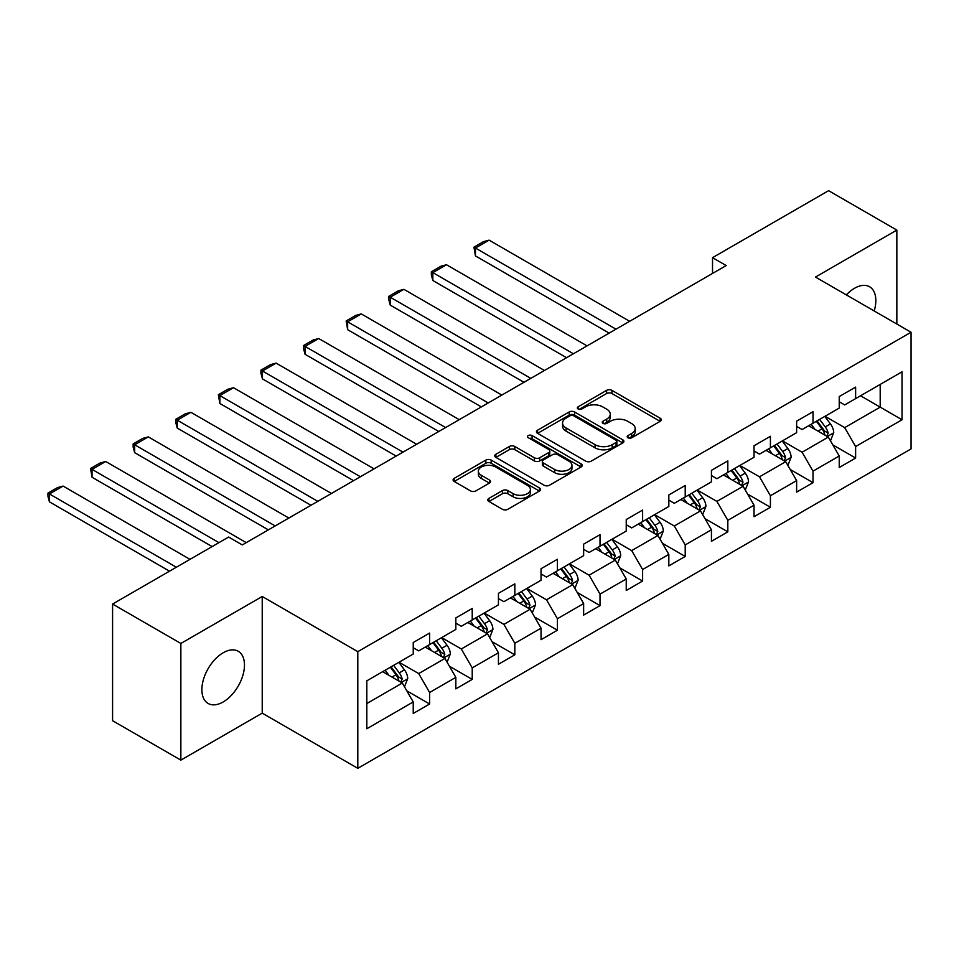 <?xml version="1.0" encoding="UTF-8"?>
<svg xmlns="http://www.w3.org/2000/svg" width="959" height="959" viewBox="0 0 959 959"><rect width="100%" height="100%" fill="white"/><g stroke="black" fill="none" stroke-linecap="round" stroke-linejoin="round"><path stroke-width="1.44" d="M627.953 437.772A2.649 1.534 0 0 0 631.705 437.772L660.188 421.325A3.788 2.194 0 0 0 661.29 419.778A3.788 2.194 0 0 0 660.188 418.232L611.938 390.373A3.788 2.194 0 0 0 606.579 390.373L578.097 406.82A2.649 1.534 0 0 0 577.318 407.899A2.649 1.534 0 0 0 578.097 408.978A2.649 1.534 0 0 0 581.849 408.978L585.529 406.856A12.131 7.001 0 0 1 602.684 406.856L606.711 409.181A12.131 7.001 0 0 1 610.26 414.132A12.131 7.001 0 0 1 606.711 419.083L603.019 421.205A2.649 1.534 0 0 0 602.24 422.296A2.649 1.534 0 0 0 603.019 423.375A2.649 1.534 0 0 0 606.771 423.375L610.463 421.241A12.131 7.001 0 0 1 627.618 421.241L631.633 423.566A12.131 7.001 0 0 1 635.194 428.517A12.131 7.001 0 0 1 631.633 433.468L627.953 435.602A2.649 1.534 0 0 0 627.174 436.681A2.649 1.534 0 0 0 627.953 437.772L627.953 435.602M223.183 701.952A30.125 17.394 120 0 0 242.855 675.412A30.125 17.394 120 0 0 238.24 651.269A30.125 17.394 120 0 0 223.183 652.767A30.125 17.394 120 0 0 203.5 679.308A30.125 17.394 120 0 0 208.115 703.45A30.125 17.394 120 0 0 223.183 701.952M874.188 310.968A30.125 17.394 120 0 0 869.585 286.765A30.125 17.394 120 0 0 854.529 288.263A30.125 17.394 120 0 0 846.329 294.881M488.91 498.392A3.788 2.194 0 0 0 487.795 499.939A3.788 2.194 0 0 0 488.91 501.485L502.444 509.301A3.788 2.194 0 0 0 507.802 509.301L539.426 491.044A3.788 2.194 0 0 0 540.54 489.486A3.788 2.194 0 0 0 539.426 487.939L491.188 460.092A3.788 2.194 0 0 0 485.817 460.092L454.194 478.349A3.788 2.194 0 0 0 453.08 479.896A3.788 2.194 0 0 0 454.194 481.442L470.545 490.888A3.788 2.194 0 0 0 475.904 490.888L489.438 483.072A3.788 2.194 0 0 0 490.552 481.526A3.788 2.194 0 0 0 489.438 479.979L481.334 475.292A10.141 5.85 0 0 1 478.361 471.157A10.141 5.85 0 0 1 484.619 465.75A10.141 5.85 0 0 1 495.671 467.009L527.438 485.35A10.141 5.85 0 0 1 530.411 489.486A10.141 5.85 0 0 1 524.141 494.904A10.141 5.85 0 0 1 513.101 493.633L507.802 490.576A3.788 2.194 0 0 0 502.444 490.576L488.91 498.392L488.91 501.485M262.227 596.486L180.855 643.465L112.587 604.05L112.587 720.712L180.855 760.127L262.227 713.148L357.803 768.327L357.803 651.664L262.227 596.486L262.227 713.148M896.845 324.046L896.845 230.088L815.474 277.067L911.05 332.246L357.803 651.664M896.845 230.088L828.588 190.673L712.525 257.671L712.525 273.447M112.587 604.05L228.638 537.04L242.291 544.928L726.179 265.559L712.525 257.671M585.805 461.171A3.788 2.194 0 0 0 591.164 461.171L622.787 442.914A3.788 2.194 0 0 0 623.901 441.368A3.788 2.194 0 0 0 622.787 439.821L574.549 411.962A3.788 2.194 0 0 0 569.178 411.962L537.555 430.219A3.788 2.194 0 0 0 536.441 431.766A3.788 2.194 0 0 0 537.555 433.312L585.805 461.171M529.368 438.335A2.649 1.534 0 0 1 532.065 438.719L532.065 435.566L581.106 463.88A3.788 2.194 0 0 1 582.221 465.427A3.788 2.194 0 0 1 581.106 466.973L549.483 485.23A3.788 2.194 0 0 1 544.125 485.23L495.875 457.383L495.875 454.29A3.788 2.194 0 0 0 494.76 455.837A3.788 2.194 0 0 0 495.875 457.383M495.875 454.29L509.409 446.474A3.788 2.194 0 0 1 514.767 446.474L534.343 457.767A3.788 2.194 0 0 0 539.701 457.767L548.68 452.588A3.788 2.194 0 0 0 549.783 451.042A3.788 2.194 0 0 0 548.68 449.483L528.313 437.724A2.649 1.534 0 0 1 527.534 436.645A2.649 1.534 0 0 1 529.164 435.23A2.649 1.534 0 0 1 532.065 435.566M357.803 768.327L911.05 448.92L911.05 332.246M406.82 690.84L429.62 704.002L429.62 692.494L455.837 677.366L455.837 688.874L472.224 679.404L472.224 667.896L498.44 652.767L498.44 664.275L514.827 654.817L514.827 643.309L541.032 628.169L541.032 639.677L557.419 630.219L557.419 618.711L583.635 603.571L583.635 615.091L600.022 605.62L600.022 594.112L626.239 578.984L626.239 590.492L642.614 581.034L642.614 569.526L668.831 554.386L668.831 565.894L685.217 556.436L685.217 544.928L711.434 529.788L711.434 541.308L727.821 531.837L727.821 520.329L754.038 505.201L754.038 516.709L770.413 507.251L770.413 495.743L796.629 480.603L796.629 492.111L813.016 482.653L813.016 471.145L839.233 456.004L839.233 467.524L855.62 458.054L855.62 446.546L902.035 419.754L902.035 371.816L880.194 384.427L880.194 407.131L902.035 419.754M429.62 704.002L413.233 713.46L413.233 701.952L366.817 728.756L366.817 680.83L413.233 654.026L413.233 642.518L429.62 633.06L429.62 644.568L455.837 629.428L455.837 617.92L472.224 608.462L472.224 619.97L498.44 604.841L498.44 593.333L514.827 583.863L514.827 595.383L541.032 580.243L541.032 568.735L557.419 559.277L557.419 570.785L583.635 555.645L583.635 544.137L600.022 534.678L600.022 546.186L626.239 531.058L626.239 519.55L642.614 510.08L642.614 521.588L668.831 506.46L668.831 494.952L685.217 485.494L685.217 497.002L711.434 481.862L711.434 470.354L727.821 460.895L727.821 472.403L754.038 457.275L754.038 445.755L770.413 436.297L770.413 447.805L796.629 432.677L796.629 421.169L813.016 411.711L813.016 423.219L839.233 408.078L839.233 396.57L855.62 387.112L855.62 398.62L902.035 371.816M425.257 647.085L444.916 658.437L418.699 673.578L399.04 662.225M413.233 647.721L418.699 650.873L429.62 644.568M418.699 673.578L429.62 692.494M444.916 658.437L455.837 677.366M467.848 622.499L487.52 633.851L461.303 648.979L441.643 637.627M455.837 623.122L461.303 626.275L472.224 619.97M461.303 648.979L472.224 667.896M487.52 633.851L498.44 652.767M510.452 597.901L530.111 609.253L503.895 624.381L484.235 613.041M498.44 598.536L503.895 601.689L514.827 595.383M503.895 624.381L514.827 643.309M530.111 609.253L541.032 628.169M553.055 573.302L572.715 584.654L546.498 599.795L526.839 588.442M541.032 573.938L546.498 577.09L557.419 570.785M546.498 599.795L557.419 618.711M572.715 584.654L583.635 603.571M595.647 548.716L615.318 560.068L589.102 575.196L569.43 563.844M583.635 549.339L589.102 552.492L600.022 546.186M589.102 575.196L600.022 594.112M615.318 560.068L626.239 578.984M638.25 524.117L657.91 535.47L631.693 550.598L612.034 539.258M626.239 524.753L631.693 527.906L642.614 521.588M631.693 550.598L642.614 569.526M657.91 535.47L668.831 554.386M680.854 499.519L700.514 510.871L674.297 526.011L654.637 514.659M668.831 500.154L674.297 503.307L685.217 497.002M674.297 526.011L685.217 544.928M700.514 510.871L711.434 529.788M723.446 474.933L743.105 486.285L716.9 501.413L697.229 490.061M711.434 475.556L716.9 478.709L727.821 472.403M716.9 501.413L727.821 520.329M743.105 486.285L754.038 505.201M766.049 450.334L785.709 461.687L759.492 476.815L739.833 465.463M754.038 450.97L759.492 454.122L770.413 447.805M759.492 476.815L770.413 495.743M785.709 461.687L796.629 480.603M808.653 425.736L828.312 437.088L802.096 452.228L782.436 440.876M796.629 426.371L802.096 429.524L813.016 423.219M802.096 452.228L813.016 471.145M828.312 437.088L839.233 456.004M860.535 395.779L880.194 407.131L844.699 427.63L825.028 416.278M839.233 401.773L844.699 404.926L855.62 398.62M844.699 427.63L855.62 446.546M180.855 643.465L180.855 760.127M366.817 703.534L402.312 683.036L382.653 671.684M402.312 683.036L413.233 701.952M832.82 444.892L855.62 458.054M790.216 469.49L813.016 482.653M747.612 494.089L770.413 507.251M705.021 518.675L727.821 531.837M662.417 543.274L685.217 556.436M619.814 567.872L642.614 581.034M577.222 592.458L600.022 605.62M534.619 617.057L557.419 630.219M492.015 641.655L514.827 654.817M449.423 666.241L472.224 679.404M629.008 438.143L631.633 436.621A12.131 7.001 0 0 0 635.194 431.67L635.194 428.517M610.26 414.132L610.26 417.285A12.131 7.001 0 0 1 606.711 422.236L604.086 423.746M660.128 421.349L611.938 393.526A3.788 2.194 0 0 0 606.579 393.526L579.152 409.361M622.739 442.938L574.549 415.115A3.788 2.194 0 0 0 569.178 415.115L537.603 433.348M616.086 442.447A2.649 1.534 0 0 0 616.865 441.368A2.649 1.534 0 0 0 616.086 440.277L573.746 415.834A2.649 1.534 0 0 0 569.982 415.834L566.098 418.076A12.131 7.001 0 0 0 562.549 423.027A12.131 7.001 0 0 0 566.098 427.978L595.048 444.688A12.131 7.001 0 0 0 612.202 444.688L616.086 442.447L616.086 445.599A2.649 1.534 0 0 0 616.865 444.52L616.865 441.368M562.549 423.027L562.549 426.18A12.131 7.001 0 0 0 566.098 431.13L566.098 427.978M616.086 445.599L612.202 447.841A12.131 7.001 0 0 1 595.048 447.841L566.098 431.13M495.923 457.407L509.409 449.627L509.409 446.474M549.783 451.042L549.783 454.194A3.788 2.194 0 0 1 548.68 455.741L539.701 460.919A3.788 2.194 0 0 1 534.343 460.919L514.767 449.627A3.788 2.194 0 0 0 509.409 449.627M532.065 438.719L581.058 467.009M554.638 469.49A10.141 5.85 0 0 0 565.69 470.761A10.141 5.85 0 0 0 571.948 465.355A10.141 5.85 0 0 0 568.987 461.207L557.79 454.746A3.788 2.194 0 0 0 552.432 454.746L543.453 459.936A3.788 2.194 0 0 0 542.338 461.483A3.788 2.194 0 0 0 543.453 463.029L554.638 469.49L554.638 472.643A10.141 5.85 0 0 0 565.69 473.914A10.141 5.85 0 0 0 571.948 468.507L571.948 465.355M542.338 461.483L542.338 464.636A3.788 2.194 0 0 0 543.453 466.182L543.453 463.029M554.638 472.643L543.453 466.182M530.411 489.486L530.411 492.65A10.141 5.85 0 0 1 524.141 498.057A10.141 5.85 0 0 1 513.101 496.786L507.802 493.729A3.788 2.194 0 0 0 502.444 493.729L488.958 501.509M478.361 471.157L478.361 474.309A10.141 5.85 0 0 0 481.334 478.445L481.334 475.292M489.39 483.096L481.334 478.445M539.378 491.068L491.188 463.245A3.788 2.194 0 0 0 485.817 463.245L454.242 481.478M830.47 440.828L833.719 432.641A10.237 5.91 -120 0 0 830.446 423.926L824.812 416.41M615.99 329.177L475.448 248.033L489.102 240.146L629.643 321.289M814.982 429.404L811.158 424.286M475.448 255.909L473.938 247.158L475.448 248.033L475.448 255.909L609.169 333.121M826.73 436.177L828.192 433.084A10.237 5.91 -120 0 0 825.255 426.923L819.621 419.407M817.056 420.881L823.313 429.224A5.215 3.009 60 0 1 824.26 430.807L828.192 433.084M816.349 421.289L821.983 428.817A10.237 5.91 60 0 1 824.908 434.966M473.938 247.158L483.504 241.644L489.102 240.146M787.866 465.427L791.115 457.239A10.237 5.91 -120 0 0 787.854 448.524L782.208 440.996M573.398 353.763L432.845 272.62L446.498 264.744L587.052 345.887M772.391 453.991L768.555 448.884M432.845 280.507L431.346 274.909L431.346 271.757L432.845 272.62L432.845 280.507L566.565 357.707M784.126 460.776L785.589 457.671A10.237 5.91 -120 0 0 782.664 451.521L777.03 443.993M774.464 445.479L780.71 453.823A5.215 3.009 60 0 1 781.657 455.405L785.589 457.671M773.745 445.887L779.379 453.415A10.237 5.91 60 0 1 782.316 459.565M431.346 271.757L440.9 266.242L446.498 264.744M745.263 490.013L748.511 481.838A10.237 5.91 -120 0 0 745.251 473.123L739.617 465.594M530.795 378.361L390.241 297.218L403.895 289.33L544.448 370.486M729.787 478.589L725.963 473.482M390.241 305.106L388.743 299.508L388.743 296.355L390.241 297.218L390.241 305.106L523.974 382.305M741.523 485.362L742.997 482.269A10.237 5.91 -120 0 0 740.06 476.12L734.426 468.591M731.861 470.066L738.118 478.421A5.215 3.009 60 0 1 739.065 480.003L742.997 482.269M731.154 470.485L736.788 478.002A10.237 5.91 60 0 1 739.713 484.163M388.743 296.355L398.297 290.829L403.895 289.33M702.671 514.611L705.92 506.424A10.237 5.91 -120 0 0 702.647 497.709L697.013 490.193M488.191 402.96L347.649 321.816L361.303 313.929L501.845 395.072M687.195 503.187L683.359 498.069M347.649 329.692L346.151 320.941L347.649 321.816L347.649 329.692L481.37 406.904M698.931 509.96L700.394 506.867A10.237 5.91 -120 0 0 697.457 500.706L691.823 493.19M689.257 494.664L695.515 503.007A5.215 3.009 60 0 1 696.462 504.59L700.394 506.867M688.55 495.072L694.184 502.6A10.237 5.91 60 0 1 697.121 508.761M346.151 320.941L355.705 315.427L361.303 313.929M660.068 539.21L663.316 531.022A10.237 5.91 -120 0 0 660.056 522.307L654.41 514.779M445.599 427.546L305.046 346.403L318.7 338.527L459.253 419.67M644.592 527.774L640.768 522.667M305.046 354.291L303.547 348.692L303.547 345.54L305.046 346.403L305.046 354.291L438.766 431.49M656.328 534.559L657.79 531.454A10.237 5.91 -120 0 0 654.865 525.304L649.231 517.776M646.666 519.263L652.911 527.606A5.215 3.009 60 0 1 653.858 529.188L657.79 531.454M645.946 519.67L651.581 527.198A10.237 5.91 60 0 1 654.518 533.348M303.547 345.54L313.102 340.025L318.7 338.527M617.464 563.796L620.713 555.621A10.237 5.91 -120 0 0 617.452 546.906L611.818 539.378M402.996 452.145L262.454 371.001L276.096 363.113L416.65 444.269M601.988 552.372L598.164 547.265M262.454 378.889L260.944 373.291L260.944 370.138L262.454 371.001L262.454 378.889L396.175 456.088M613.724 559.145L615.199 556.052A10.237 5.91 -120 0 0 612.262 549.903L606.627 542.374M604.062 543.849L610.32 552.204A5.215 3.009 60 0 1 611.267 553.787L615.199 556.052M603.355 544.268L608.989 551.785A10.237 5.91 60 0 1 611.914 557.946M260.944 370.138L270.51 364.612L276.096 363.113M574.873 588.394L578.121 580.207A10.237 5.91 -120 0 0 574.849 571.492L569.214 563.976M360.404 476.743L219.851 395.599L233.505 387.712L374.058 468.855M559.397 576.97L555.561 571.852M219.851 403.475L218.352 394.724L219.851 395.599L219.851 403.475L353.571 480.687M571.132 583.743L572.595 580.651A10.237 5.91 -120 0 0 569.67 574.489L564.024 566.973M561.471 568.447L567.716 576.791A5.215 3.009 60 0 1 568.663 578.373L572.595 580.651M560.751 568.855L566.385 576.383A10.237 5.91 60 0 1 569.322 582.545M218.352 394.724L227.906 389.21L233.505 387.712M532.269 612.993L535.518 604.805A10.237 5.91 -120 0 0 532.257 596.09L526.623 588.562M317.801 501.341L177.247 420.186L190.901 412.31L331.454 493.453M516.793 601.557L512.969 596.45M177.247 428.074L175.749 422.475L175.749 419.323L177.247 420.186L177.247 428.074L310.968 505.273M528.529 608.342L529.991 605.237A10.237 5.91 -120 0 0 527.066 599.087L521.432 591.559M518.867 593.046L525.112 601.389A5.215 3.009 60 0 1 526.071 602.971L529.991 605.237M518.148 593.453L523.794 600.981A10.237 5.91 60 0 1 526.719 607.131M175.749 419.323L185.303 413.808L190.901 412.31M489.677 637.579L492.926 629.404A10.237 5.91 -120 0 0 489.653 620.689L484.019 613.161M275.197 525.928L134.656 444.784L148.309 436.896L288.851 518.052M474.19 626.155L470.366 621.048M134.656 452.672L133.145 447.074L133.145 443.921L134.656 444.784L134.656 452.672L268.376 529.871M485.925 632.928L487.4 629.835A10.237 5.91 -120 0 0 484.463 623.686L478.829 616.158M476.263 617.632L482.521 625.987A5.215 3.009 60 0 1 483.468 627.57L487.4 629.835M475.556 618.052L481.19 625.568A10.237 5.91 60 0 1 484.115 631.729M133.145 443.921L142.711 438.395L148.309 436.896M447.074 662.178L450.322 653.99A10.237 5.91 -120 0 0 447.05 645.275L441.416 637.759M218.952 542.638L92.052 469.383L105.706 461.495L246.259 542.638M431.598 650.753L427.762 645.635M92.052 477.258L90.554 468.507L92.052 469.383L92.052 477.258L212.119 546.582M443.334 657.526L444.796 654.434A10.237 5.91 -120 0 0 441.871 648.272L436.225 640.756M433.672 642.23L439.917 650.574A5.215 3.009 60 0 1 440.864 652.168L444.796 654.434M432.953 642.638L438.587 650.166A10.237 5.91 60 0 1 441.524 656.328M90.554 468.507L100.108 462.993L105.706 461.495M404.47 686.776L407.719 678.588A10.237 5.91 -120 0 0 404.458 669.873L398.824 662.345M176.348 567.237L49.448 493.969L63.102 486.093L190.002 559.349M388.994 675.34L385.17 670.233M49.448 501.857L47.95 496.259L47.95 493.106L49.448 493.969L49.448 501.857L169.515 571.18M400.73 682.125L402.193 679.02A10.237 5.91 -120 0 0 399.268 672.87L393.634 665.342M391.068 666.829L397.326 675.172A5.215 3.009 60 0 1 398.273 676.754L402.193 679.02M390.349 667.236L395.995 674.764A10.237 5.91 60 0 1 398.92 680.914M47.95 493.106L57.504 487.592L63.102 486.093M631.633 436.621L631.633 433.468M603.019 423.375L603.019 421.205M606.711 422.236L606.711 419.083M578.097 408.978L578.097 406.82M606.579 393.526L606.579 390.373M611.938 393.526L611.938 390.373M660.188 421.325L660.188 418.232M537.555 433.312L537.555 430.219M569.178 415.115L569.178 411.962M574.549 415.115L574.549 411.962M622.787 442.914L622.787 439.821M595.048 447.841L595.048 444.688M612.202 447.841L612.202 444.688M514.767 449.627L514.767 446.474M534.343 460.919L534.343 457.767M539.701 460.919L539.701 457.767M548.68 455.741L548.68 452.588M581.106 466.973L581.106 463.88M502.444 493.729L502.444 490.576M507.802 493.729L507.802 490.576M513.101 496.786L513.101 493.633M489.438 483.072L489.438 479.979M454.194 481.442L454.194 478.349M485.817 463.245L485.817 460.092M491.188 463.245L491.188 460.092M539.426 491.044L539.426 487.939M827.293 436.513L833.647 432.845M825.255 426.923L830.446 423.926M817.979 431.13L821.983 428.817M784.702 461.099L791.043 457.431M782.664 451.521L787.854 448.524M775.387 455.717L779.379 453.415M742.098 485.698L748.452 482.029M740.06 476.12L745.251 473.123M732.784 480.315L736.788 478.002M699.507 510.296L705.848 506.628M697.457 500.706L702.647 497.709M690.18 504.913L694.184 502.6M656.903 534.882L663.256 531.214M654.865 525.304L660.056 522.307M647.589 529.5L651.581 527.198M614.299 559.481L620.653 555.812M612.262 549.903L617.452 546.906M604.985 554.098L608.989 551.785M571.708 584.079L578.049 580.411M569.67 574.489L574.849 571.492M562.382 578.697L566.385 576.383M529.104 608.665L535.458 604.997M527.066 599.087L532.257 596.09M519.79 603.295L523.794 600.981M486.501 633.264L492.854 629.595M484.463 623.686L489.653 620.689M477.186 627.881L481.19 625.568M443.909 657.862L450.251 654.194M441.871 648.272L447.05 645.275M434.583 652.48L438.587 650.166M401.306 682.448L407.659 678.792M399.268 672.87L404.458 669.873M391.991 677.078L395.995 674.764"/></g></svg>

